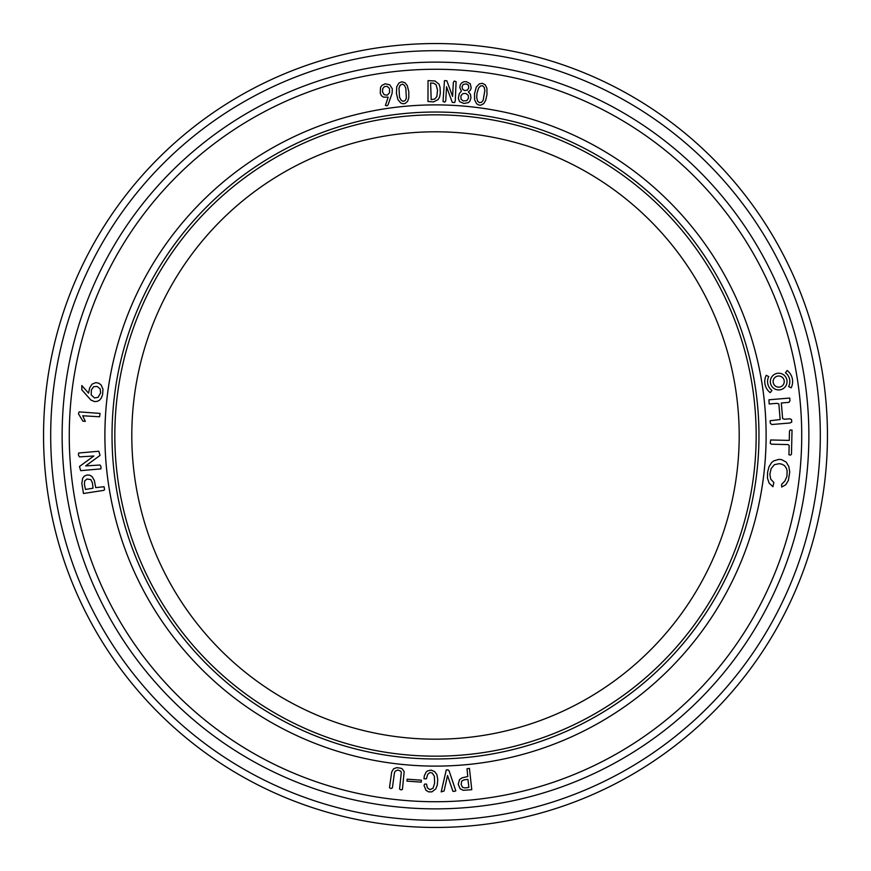 <?xml version="1.0" encoding="UTF-8"?>
<svg xmlns="http://www.w3.org/2000/svg" width="871" height="871" viewBox="0 0 871 871"><rect width="100%" height="100%" fill="white"/><g stroke="black" fill="none" stroke-linecap="round" stroke-linejoin="round"><path stroke-width="0.65" stroke-dasharray="4.36 3.27" d="M789.268 440.41L770.639 439.975L770.28 443.415L771.379 444.188L788.135 444.58L789.148 445.429L788.93 454.738L790.443 455.119L791.467 454.292L792.033 430.089L790.237 429.98L789.485 431.101L789.268 440.41M789.736 398.047L768.941 399.789L769.169 403.981L776.976 403.327L778.859 403.959L780.166 419.55L770.127 420.726L770.345 423.328L771.76 424.515L789.953 422.99L791.75 422.097L791.532 419.495L789.714 418.799L784.51 419.234L782.626 418.603L781.32 403.001L789.072 402.315L789.953 400.638L789.736 398.047M770.334 381.574A8.362 8.362 0 0 0 782.866 388.814A8.362 8.362 0 0 0 782.866 374.334A8.362 8.362 0 0 0 770.334 381.574M772.925 486.715L773.851 482.48L770.726 479.213L769.855 474.216L771.129 468.62L774.395 464.679L779.284 463.666L782.027 464.232L784.553 465.669L786.382 468.217L787.123 470.786L786.938 476.35L784.913 480.988L781.603 484.396L781.679 487.02L785.773 484.777L788.375 480.433L789.714 472.028L788.832 466.529L786.186 462.12L781.635 459.638L778.87 459.365L773.644 460.922L771.63 462.555L768.962 466.834L767.601 472.234L767.471 478.135L769.137 483.133L772.925 486.715M770.225 392.647L771.924 390.426A11.149 11.149 0 0 1 768.734 376.566L766.24 375.314A13.936 13.936 0 0 0 770.225 392.647M476.317 87.002L474.532 93.567L474.608 99.827L476.589 103.693L478.625 104.999L480.868 105.162L483.721 103.616L485.648 100.383L486.965 94.645L486.9 88.254L485.234 84.835L482.36 83.311L479.366 83.834L476.317 87.002M459.529 779.61L458.244 784.248L460.138 788.778L463.252 790.302L471.766 789.703L469.447 768.396L466.998 768.766L467.781 776.518L462.076 777.836L459.529 779.61M458.745 94.754L458.473 99.446L460.465 102.364L465.245 103.551L468.522 102.593L470.035 100.807L470.971 97.748L470.416 94.242L468.326 91.891L470.318 90.257L471.178 88.015L470.253 83.692L466.377 81.689L463.764 81.743L461.586 82.985L460.204 84.999L459.844 87.601L461.401 91.107L458.745 94.754M85.314 421.401L82.712 415.761L99.577 416.784L100.067 413.409L79.098 411.885L78.444 413.801L82.897 421.139L85.314 421.401M100.023 455.424L98.848 451.243L78.597 453.018L78.499 455.283L79.501 456.883L93.839 456.001L79.479 466.486L80.665 470.656L100.905 468.881L101.014 466.627L100.013 465.016L85.663 465.909L100.023 455.424M90.889 400.05L94.558 401.596L97.258 401.368L99.566 400.181L101.374 397.895L102.582 394.694L102.963 389.13L101.09 384.938L98.761 383.207L95.854 382.609L92.065 384.133L89.626 387.911L88.57 393.169L81.82 385.548L81.841 389.849L90.889 400.05M92.065 476.579L89.702 475.152L86.926 475.033L84.367 476.099L82.636 478.233L81.852 483.481L83.474 493.487L103.758 490.362L104.564 489.654L104.074 486.726L95.712 487.618L94.34 480.498L92.065 476.579M388.172 97.171L385.407 105.424L387.029 105.816L388.02 104.923L392.135 93.186L392.298 88.766L389.773 84.825L385.254 83.79L381.944 85.38L380.529 87.35L380.246 93.295L381.4 95.636L383.349 97.106L388.172 97.171M393.605 768.799L391.7 771.946L389.489 787.678L390.937 788.549L392.375 787.885L394.454 772.795L395.162 771.249L397.699 770.029L400.508 770.977L401.324 772.185L399.56 789.017L400.856 789.888L402.402 789.518L404.166 771.695L402.424 769.049L400.867 768.222L396.751 767.634L393.605 768.799M396.708 86.762L396.447 93.567L397.927 99.653L400.736 102.974L403.012 103.791L405.233 103.442L407.661 101.286L408.815 97.704L408.804 91.825L407.301 85.608L404.906 82.647L401.771 81.82L398.962 82.995L396.708 86.762M421.39 780.198L407.138 779.175L406.986 781.124L421.248 782.147L421.39 780.198M426.093 772.054L424.297 775.941L423.992 778.794L426.398 778.837L427.705 774.319L429.882 772.588L432.223 772.936L434.4 776.377L434.607 783.181L433.05 788.222L429.806 789.659L427.323 787.754L426.55 784.107L424.656 784.074L424.025 785.511L426.039 790.378L428.706 791.881L431.896 791.859L435.74 788.963L437.275 785.087L437.743 779.632L436.948 774.765L434.673 771.597L431.254 770.16L427.617 770.868L426.093 772.054M438.113 99.566L439.605 96.964L440.312 93.219L440.062 87.416L439.038 84.226L435.01 80.992L428.042 80.611L427.966 101.45L433.475 101.929L438.113 99.566M446.257 769.953L441.194 791.881L444.09 790.999L447.531 775.538L452.931 791.347L454.651 791.314L455.805 790.814L449.088 770.802L448.021 769.888L446.257 769.953M452.289 102.43L454.673 102.528L455.293 100.72L456.088 81.678L454.27 81.057L453.345 82.549L452.593 96.409L446.834 80.753L444.46 80.655L443.034 101.504L444.852 102.125L445.778 100.644L446.529 86.773L452.289 102.43M787.155 370.502A13.936 13.936 0 0 1 791.14 387.835L788.647 386.582A11.149 11.149 0 0 0 785.457 372.723L787.155 370.502M827.45 435.5A391.95 391.95 0 0 0 239.525 96.06A391.95 391.95 0 0 0 239.525 774.94A391.95 391.95 0 0 0 827.45 435.5M131.804 435.5A303.696 303.696 0 0 1 587.348 172.491A303.696 303.696 0 0 1 587.348 698.509A303.696 303.696 0 0 1 131.804 435.5M773.121 381.574A5.574 5.574 0 0 0 781.472 386.397A5.574 5.574 0 0 0 781.472 376.751A5.574 5.574 0 0 0 773.121 381.574M476.72 97.802L476.949 93.349L478.625 87.982L480.563 85.902L482.665 85.761L484.178 87.34L484.864 90.442L483.155 100.307L481.565 102.277L479.344 102.68L477.613 101.145L476.72 97.802M462.577 787.362L461.162 784.521L461.684 781.135L463.829 779.904L467.923 779.382L468.892 787.395L465.092 787.95L462.577 787.362M461.009 99.207L460.922 95.832L462.795 93.643L465.833 93.415L468.282 95.374L468.478 98.238L466.812 100.655L463.307 100.949L461.009 99.207M462.643 89.278L462.033 86.795L463.241 84.422L466.235 83.921L468.358 85.053L468.772 88.015L467.302 90.192L464.439 90.519L462.643 89.278M436.121 84.846L437.514 90.072L436.861 96.529L434.727 99.044L431.189 99.653L430.612 82.985L433.856 83.257L436.121 84.846M399.528 97.204L398.962 88.123L400.181 85.184L402.609 84.128L404.438 85.325L405.81 88.2L406.365 98.183L405.265 100.47L403.197 101.363L401.161 100.252L399.528 97.204M384.209 94.754L382.467 91.88L382.805 88.428L384.59 86.556L387.083 86.327L389.435 88.385L389.587 92.674L387.29 95.179L384.209 94.754M84.661 480.944L87.002 479.028L90.845 479.594L92.424 482.817L93.023 488.196L85.521 489.458L84.4 484.418L84.661 480.944M100.601 392.995L98.053 397.35L94.46 397.916L91.172 394.846L91.39 389.87L93.643 386.659L97.149 386.474L100.198 388.934L100.601 392.995"/><path stroke-width="1.31" d="M808.876 435.5A373.376 373.376 0 0 1 248.812 758.848A373.376 373.376 0 0 1 248.812 112.152A373.376 373.376 0 0 1 808.876 435.5A373.376 373.376 0 0 1 248.812 758.848A373.376 373.376 0 0 1 248.812 112.152A373.376 373.376 0 0 1 808.876 435.5A373.376 373.376 0 0 1 248.812 758.848A373.376 373.376 0 0 1 248.812 112.152A373.376 373.376 0 0 1 808.876 435.5M756.17 435.5A320.67 320.67 0 0 1 275.16 713.207A320.67 320.67 0 0 1 275.16 157.793A320.67 320.67 0 0 1 756.17 435.5M131.804 435.5A303.696 303.696 0 0 1 587.348 172.491A303.696 303.696 0 0 1 587.348 698.509A303.696 303.696 0 0 1 131.804 435.5M827.45 435.5A391.95 391.95 0 0 1 435.5 827.45A391.95 391.95 0 0 1 43.55 435.5A391.95 391.95 0 0 1 435.5 43.55A391.95 391.95 0 0 1 827.45 435.5A391.95 391.95 0 0 1 435.5 827.45A391.95 391.95 0 0 1 43.55 435.5A391.95 391.95 0 0 1 435.5 43.55A391.95 391.95 0 0 1 827.45 435.5M791.14 387.835L788.647 386.582A11.149 11.149 0 0 0 785.457 372.723L787.155 370.502A13.936 13.936 0 0 1 791.14 387.835M789.268 440.41L770.639 439.975L770.28 443.415L771.379 444.188L788.135 444.58L789.148 445.429L788.93 454.738L790.443 455.119L791.467 454.292L792.033 430.089L790.237 429.98L789.485 431.101L789.268 440.41M789.736 398.047L768.941 399.789L769.169 403.981L776.976 403.327L778.859 403.959L780.166 419.55L770.127 420.726L770.345 423.328L771.76 424.515L789.953 422.99L791.75 422.097L791.532 419.495L789.714 418.799L784.51 419.234L782.626 418.603L781.32 403.001L789.072 402.315L789.953 400.638L789.736 398.047M770.334 381.574A8.362 8.362 0 0 0 782.866 388.814A8.362 8.362 0 0 0 782.866 374.334A8.362 8.362 0 0 0 770.334 381.574M773.121 381.574A5.574 5.574 0 0 0 781.472 386.397A5.574 5.574 0 0 0 781.472 376.751A5.574 5.574 0 0 0 773.121 381.574M772.925 486.715L773.851 482.48L770.726 479.213L769.855 474.216L771.129 468.62L774.395 464.679L779.284 463.666L782.027 464.232L784.553 465.669L786.382 468.217L787.123 470.786L786.938 476.35L784.913 480.988L781.603 484.396L781.679 487.02L785.773 484.777L788.375 480.433L789.714 472.028L788.832 466.529L786.186 462.12L781.635 459.638L778.87 459.365L773.644 460.922L771.63 462.555L768.962 466.834L767.601 472.234L767.471 478.135L769.137 483.133L772.925 486.715M770.225 392.647L771.924 390.426A11.149 11.149 0 0 1 768.734 376.566L766.24 375.314A13.936 13.936 0 0 0 770.225 392.647M476.72 97.802L476.949 93.349L478.625 87.982L480.563 85.902L482.665 85.761L484.178 87.34L484.864 90.442L483.155 100.307L481.565 102.277L479.344 102.68L477.613 101.145L476.72 97.802M476.317 87.002L474.532 93.567L474.608 99.827L476.589 103.693L478.625 104.999L480.868 105.162L483.721 103.616L485.648 100.383L486.965 94.645L486.9 88.254L485.234 84.835L482.36 83.311L479.366 83.834L476.317 87.002M462.577 787.362L461.162 784.521L461.684 781.135L463.829 779.904L467.923 779.382L468.892 787.395L465.092 787.95L462.577 787.362M459.529 779.61L458.244 784.248L460.138 788.778L463.252 790.302L471.766 789.703L469.447 768.396L466.998 768.766L467.781 776.518L462.076 777.836L459.529 779.61M461.009 99.207L460.922 95.832L462.795 93.643L465.833 93.415L468.282 95.374L468.478 98.238L466.812 100.655L463.307 100.949L461.009 99.207M462.643 89.278L462.033 86.795L463.241 84.422L466.235 83.921L468.358 85.053L468.772 88.015L467.302 90.192L464.439 90.519L462.643 89.278M459.311 93.589L458.331 98.347L459.55 101.569L463.916 103.486L468.522 102.593L470.035 100.807L470.971 97.748L470.416 94.242L468.326 91.891L470.318 90.257L471.178 88.015L470.253 83.692L466.377 81.689L463.764 81.743L461.586 82.985L460.204 84.999L459.844 87.601L461.401 91.107L459.311 93.589M452.289 102.43L454.673 102.528L455.293 100.72L456.088 81.678L454.27 81.057L453.345 82.549L452.593 96.409L446.834 80.753L444.46 80.655L443.034 101.504L444.852 102.125L445.778 100.644L446.529 86.773L452.289 102.43M446.257 769.953L441.194 791.881L444.09 790.999L447.531 775.538L452.931 791.347L454.651 791.314L455.805 790.814L449.088 770.802L448.021 769.888L446.257 769.953M436.121 84.846L437.514 90.072L436.861 96.529L434.727 99.044L431.189 99.653L430.612 82.985L433.856 83.257L436.121 84.846M438.113 99.566L439.605 96.964L440.312 93.219L440.062 87.416L439.038 84.226L435.01 80.992L428.042 80.611L427.966 101.45L433.475 101.929L438.113 99.566M426.093 772.054L424.297 775.941L423.992 778.794L426.398 778.837L427.705 774.319L429.882 772.588L432.223 772.936L434.4 776.377L434.607 783.181L433.05 788.222L429.806 789.659L427.323 787.754L426.55 784.107L424.656 784.074L424.025 785.511L426.039 790.378L428.706 791.881L431.896 791.859L435.74 788.963L437.275 785.087L437.743 779.632L436.948 774.765L434.673 771.597L431.254 770.16L427.617 770.868L426.093 772.054M421.39 780.198L407.138 779.175L406.986 781.124L421.248 782.147L421.39 780.198M399.528 97.204L398.962 88.123L400.181 85.184L402.609 84.128L404.438 85.325L405.81 88.2L406.365 98.183L405.265 100.47L403.197 101.363L401.161 100.252L399.528 97.204M396.708 86.762L396.447 93.567L397.927 99.653L400.736 102.974L403.012 103.791L405.233 103.442L407.661 101.286L408.815 97.704L408.804 91.825L407.301 85.608L404.906 82.647L401.771 81.82L398.962 82.995L396.708 86.762M393.605 768.799L391.7 771.946L389.489 787.678L390.937 788.549L392.375 787.885L394.454 772.795L395.162 771.249L397.699 770.029L400.508 770.977L401.324 772.185L399.56 789.017L400.856 789.888L402.402 789.518L404.166 771.695L402.424 769.049L400.867 768.222L396.751 767.634L393.605 768.799M384.209 94.754L382.467 91.88L382.805 88.428L384.59 86.556L387.083 86.327L389.435 88.385L389.587 92.674L387.29 95.179L384.209 94.754M388.172 97.171L385.407 105.424L387.029 105.816L388.02 104.923L392.135 93.186L392.298 88.766L389.773 84.825L385.254 83.79L381.944 85.38L380.529 87.35L380.246 93.295L381.4 95.636L383.349 97.106L388.172 97.171M84.661 480.944L87.002 479.028L90.845 479.594L92.424 482.817L93.023 488.196L85.521 489.458L84.4 484.418L84.661 480.944M92.065 476.579L89.702 475.152L86.926 475.033L84.367 476.099L82.636 478.233L81.852 483.481L83.474 493.487L103.758 490.362L104.564 489.654L104.074 486.726L95.712 487.618L94.34 480.498L92.065 476.579M100.601 392.995L98.053 397.35L94.46 397.916L91.172 394.846L91.39 389.87L93.643 386.659L97.149 386.474L100.198 388.934L100.601 392.995M90.889 400.05L94.558 401.596L97.258 401.368L99.566 400.181L101.374 397.895L102.582 394.694L102.963 389.13L101.09 384.938L98.761 383.207L95.854 382.609L92.065 384.133L89.626 387.911L88.57 393.169L81.82 385.548L81.841 389.849L90.889 400.05M100.023 455.424L98.848 451.243L78.597 453.018L78.499 455.283L79.501 456.883L93.839 456.001L79.479 466.486L80.665 470.656L100.905 468.881L101.014 466.627L100.013 465.016L85.663 465.909L100.023 455.424M85.314 421.401L82.712 415.761L99.577 416.784L100.067 413.409L79.098 411.885L78.444 413.801L82.897 421.139L85.314 421.401M801.723 435.5A366.223 366.223 0 0 0 252.383 118.336A366.223 366.223 0 0 0 252.383 752.664A366.223 366.223 0 0 0 801.723 435.5M766.121 435.5A330.621 330.621 0 0 1 270.195 721.819A330.621 330.621 0 0 1 270.195 149.181A330.621 330.621 0 0 1 766.121 435.5M50.692 435.5A384.808 384.808 0 0 0 627.904 768.755A384.808 384.808 0 0 0 627.904 102.245A384.808 384.808 0 0 0 50.692 435.5M758.968 435.5A323.468 323.468 0 0 0 273.766 155.365A323.468 323.468 0 0 0 273.766 715.635A323.468 323.468 0 0 0 758.968 435.5"/></g></svg>
